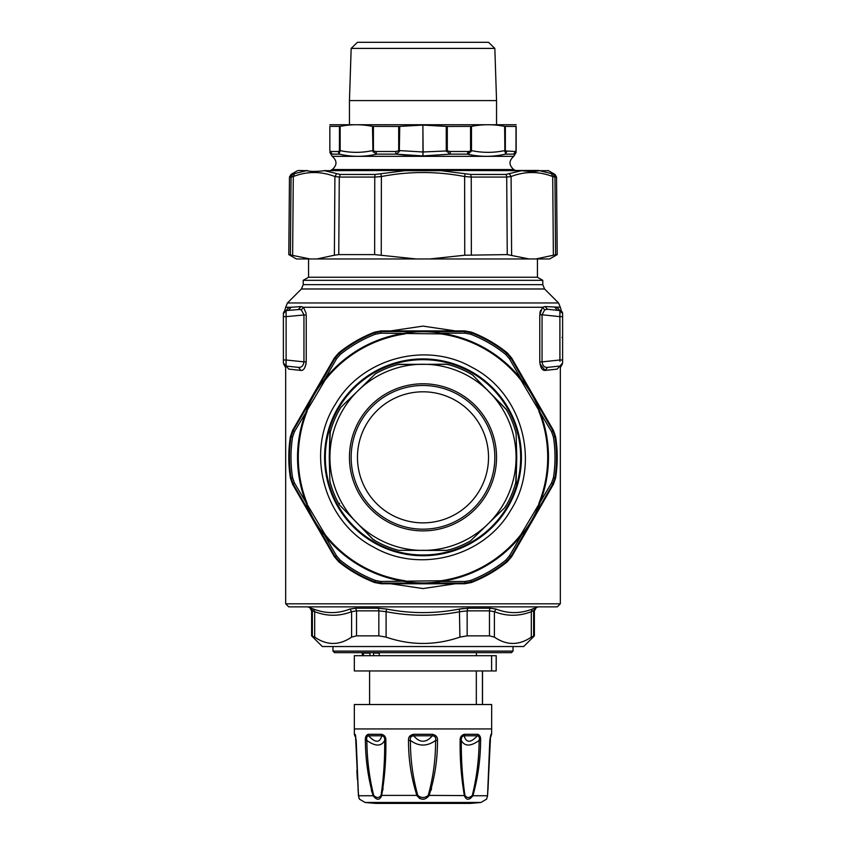 <?xml version="1.0" encoding="UTF-8"?>
<svg xmlns="http://www.w3.org/2000/svg" width="846" height="846" viewBox="0 0 846 846"><rect width="100%" height="100%" fill="white"/><g stroke="black" fill="none" stroke-linecap="round" stroke-linejoin="round"><path stroke-width="1.27" d="M537.443 258.971L537.443 277.245L308.557 277.245L303.217 280.333L303.217 284.668L301.43 288.983L287.46 302.963L558.54 302.963L544.57 288.983L301.43 288.983M537.443 277.245L542.783 280.333L303.217 280.333M559.915 315.918L559.883 316.637L562.611 316.637L562.611 313.602A3.056 3.056 0 0 0 559.883 310.567C561.998 311.328 561.998 311.328 559.883 310.567L562.611 313.602A3.056 3.056 0 0 0 561.448 311.201M561.078 310.947A3.056 3.056 0 0 0 559.883 310.567L557.218 307.532C561.363 309.054 561.363 309.054 557.218 307.532L554.86 307.278L557.472 310.313M286.085 360.597L286.117 366.064L288.782 369.099C284.637 367.576 284.637 367.576 288.782 369.099L300.869 370.4L298.469 367.365L286.117 366.064C284.002 365.303 284.002 365.303 286.117 366.064L283.389 363.029L283.389 313.602A3.056 3.056 0 0 1 284.552 311.201M284.922 310.947A3.056 3.056 0 0 1 286.117 310.567C284.002 311.328 284.002 311.328 286.117 310.567L283.389 313.602A3.056 3.056 0 0 1 286.117 310.567L288.782 307.532C284.637 309.054 284.637 309.054 288.782 307.532L291.14 307.278L288.782 307.532M559.946 361.327L559.883 310.567L547.457 309.255L544.687 309.858L542.053 314.765L559.883 316.637L559.883 359.994L562.611 359.994L559.883 359.994L559.915 360.597M562.611 313.602L562.611 363.029L559.883 366.064C561.998 365.303 561.998 365.303 559.883 366.064L562.611 363.029M561.173 365.631L562.315 364.362M560.01 312.83L559.989 313.908M286.085 315.918L286.117 310.567L300.277 309.414M286.054 361.327L286.033 365.768M284.827 365.631L283.685 364.362M283.389 315.135L283.389 316.637L286.117 316.637L286.117 359.994L283.389 359.994M561.458 311.201L560.327 307.278L545.078 306.569L547.457 309.255L544.687 309.858L542.476 307.278L539.78 314.765L542.053 314.765L542.053 361.877C542.635 365.8 544.464 367.64 547.531 367.365L559.883 366.064L557.218 369.099L545.131 370.4L547.531 367.365C544.464 367.64 542.635 365.8 542.053 361.877L539.78 361.877C540.52 367.788 542.297 370.622 545.131 370.4L539.928 363.865M545.078 306.569L542.476 307.278L303.524 307.278L301.313 309.858L303.947 314.765L301.313 309.858L298.543 309.255L300.922 306.569L291.14 307.278L288.528 310.313M283.389 363.029L286.001 366.054M298.469 367.365C301.536 367.64 303.365 365.8 303.947 361.877L306.22 361.877L306.22 314.765L286.117 316.637M306.157 313.454L303.524 307.278L300.922 306.569M557.218 369.099C561.363 367.576 561.363 367.576 557.218 369.099C561.363 367.576 561.363 367.576 557.218 369.099M539.875 313.2L540.509 310.419M390.778 330.881L423 326.112L455.222 330.881M390.778 583.782L423 588.552L455.222 583.782M306.083 363.833L304.592 368.063M300.869 370.4C303.703 370.633 305.48 367.788 306.22 361.877M561.458 365.43L560.327 367.799L560.327 603.811L285.673 603.811L285.673 367.799L284.542 365.43M560.327 603.811L557.271 606.868L288.729 606.868L285.673 603.811M314.099 609.257L313.549 609.046C325.773 613.794 337.914 613.794 349.948 609.046L355.616 608.221L378.225 608.221L386.59 609.046C410.86 613.794 435.14 613.794 459.41 609.046L463.174 608.475M355.616 608.221L356.526 610.865L351.598 611.69L349.948 609.046L347.769 609.839M310.842 608.221A3.056 3.035 90 0 1 312.364 610.865L314.691 611.69L313.549 609.046L307.743 606.868M538.257 606.868L532.451 609.046C520.227 613.794 508.086 613.794 496.052 609.046L490.384 608.221L467.775 608.221L459.41 609.046L459.907 637.123C435.299 645.551 410.701 645.551 386.093 637.123L378.839 635.854L356.526 635.854L351.598 637.123C339.288 645.551 326.99 645.551 314.691 637.123L311.614 635.854L311.614 610.865L312.364 610.865L312.364 635.854M535.158 608.221L533.636 610.865L531.309 611.69L532.451 609.046L534.006 608.496M386.59 609.046L386.093 611.69L378.839 610.865A3.056 1.206 90 0 0 378.225 608.221M467.775 608.221L467.161 610.865L459.907 611.69C435.299 616.438 410.701 616.438 386.093 611.69L386.093 637.123M496.052 609.046L494.402 611.69L489.474 610.865A3.056 1.819 90 0 1 490.384 608.221M467.161 635.854L467.161 610.865L489.474 610.865L489.474 635.854L467.161 635.854L459.907 637.123M489.474 635.854L494.402 637.123C506.701 645.551 519.01 645.551 531.309 637.123L534.386 635.854L534.386 610.865L533.636 610.865L533.636 635.854M311.614 635.854L322.294 646.534L523.706 646.534L534.386 635.854M513.025 646.534L513.025 651.113L332.975 651.113L332.975 646.534M513.025 651.113L511.502 652.647L334.498 652.647L332.975 651.113M375.888 371.098A98.263 98.263 0 0 0 336.761 504.438A98.263 98.263 0 0 0 470.112 543.566A98.263 98.263 0 0 0 509.239 410.225A98.263 98.263 0 0 0 375.888 371.098M337.3 504.153A97.65 97.65 0 0 0 469.816 543.037A97.65 97.65 0 0 0 508.7 410.511A97.65 97.65 0 0 0 376.184 371.637A97.65 97.65 0 0 0 337.3 504.153M469.816 541.292L470.556 540.869A96.127 96.127 0 0 1 447.312 550.334L398.688 550.334A96.127 96.127 0 0 1 373.414 539.685L339.458 504.893A96.127 96.127 0 0 1 329.993 481.628L330.236 482.527M330.416 483.203L330.849 484.695L330.416 483.203M467.627 539.018A93.081 93.081 0 0 1 341.319 501.953A93.081 93.081 0 0 1 378.374 375.645A93.081 93.081 0 0 1 504.681 412.711A93.081 93.081 0 0 1 467.627 539.018M376.184 373.372L375.444 373.795A96.127 96.127 0 0 1 398.688 364.33L447.312 364.33A96.127 96.127 0 0 1 472.586 374.979L506.543 409.781A96.127 96.127 0 0 1 516.007 433.036L516.028 433.638M375.444 373.795L341.372 406.831L375.444 373.795M330.849 429.969L329.993 433.036A96.127 96.127 0 0 1 340.652 407.74L341.023 407.212M330.247 432.095L329.242 457.21L329.877 481.057M398.688 550.334L446.667 550.46M450.083 549.572L446.149 550.482M470.556 540.869L504.628 507.833L470.556 540.869M515.151 484.695L516.007 481.628A96.127 96.127 0 0 1 505.348 506.923L504.977 507.452M515.753 482.569L516.758 457.453L516.123 433.607M507.928 412.298L505.845 408.84L473.051 375.455M397.874 364.541L446.149 364.182L450.083 365.091M377.961 372.409L376.914 372.97M340.187 408.512L340.631 407.772M329.972 433.638L329.993 433.036L329.877 433.617M515.552 431.354L515.151 429.969M516.007 481.628L516.123 481.046M506.796 504.438L504.882 507.378M505.348 506.923L504.628 507.833M339.458 504.893L372.875 539.304M447.312 550.334L446.646 550.334M375.899 541.133L372.949 539.209M373.414 539.685L372.494 538.955M454.418 514.844A65.533 65.533 0 0 1 357.467 457.337A65.533 65.533 0 0 1 423 391.804A65.533 65.533 0 0 1 454.418 514.844M457.443 520.375A71.836 71.836 0 0 1 359.952 491.769A71.836 71.836 0 0 1 388.557 394.289A71.836 71.836 0 0 1 486.048 422.894A71.836 71.836 0 0 1 457.443 520.375M338.707 503.539L339.595 503.359M398.688 364.33L399.354 364.33M472.565 374.968L471.56 374.366M471.169 374.144L470.101 373.53M387.743 392.787A73.549 73.549 0 0 0 358.461 492.594A73.549 73.549 0 0 0 458.257 521.876A73.549 73.549 0 0 0 487.539 422.069A73.549 73.549 0 0 0 387.743 392.787M373.879 547.246C419.806 573.778 484.113 556.509 510.55 510.529C541.207 463.069 522.426 393.136 472.121 367.428C426.194 340.885 361.887 358.154 335.45 404.134C304.793 451.595 323.574 521.527 373.879 547.246M440.882 333.906L440.988 333.155A125.472 125.472 0 0 1 521.548 379.664C529.184 389.086 535.18 399.471 539.537 410.828A125.472 125.472 0 0 1 539.537 503.835C535.19 515.161 529.194 525.556 521.548 535A125.472 125.472 0 0 1 440.988 581.509C429.007 583.412 417.015 583.412 405.012 581.509A125.472 125.472 0 0 1 324.452 535C316.816 525.578 310.82 515.193 306.464 503.835A125.472 125.472 0 0 1 306.464 410.828C310.81 399.502 316.806 389.118 324.452 379.664A125.472 125.472 0 0 1 405.012 333.155C416.983 331.251 428.985 331.251 440.988 333.155L465.12 333.187L470.693 334.244A132.008 132.008 0 0 1 505.76 354.485L509.451 358.789L521.548 379.664L520.946 380.129L551.571 431.735L553.443 437.086A132.008 132.008 0 0 1 553.443 477.578L551.571 482.929L520.946 534.535L521.548 535L509.451 555.875L505.76 560.179A132.008 132.008 0 0 1 470.693 580.43L465.12 581.477L440.988 581.509L440.882 580.758L380.88 581.477L375.307 580.43A132.008 132.008 0 0 1 340.24 560.179L336.549 555.875L324.452 535L325.054 534.535L294.429 482.929L292.557 477.578A132.008 132.008 0 0 1 292.557 437.086L294.429 431.735L325.054 380.14L324.452 379.664L336.549 358.789L340.24 354.485A132.008 132.008 0 0 1 375.307 334.244L380.88 333.187L440.882 333.906A124.711 124.711 0 0 1 520.946 380.129M553.443 437.086L555.6 436.599A134.207 134.207 0 0 1 555.6 478.064L553.369 484.388L529.152 526.402L511.619 556.71L507.251 561.807A134.207 134.207 0 0 1 471.349 582.534L464.75 583.761L429.736 583.803L381.25 583.761L374.651 582.534A134.207 134.207 0 0 1 338.749 561.807L334.382 556.71L316.848 526.402L292.631 484.388L290.4 478.064A134.207 134.207 0 0 1 290.4 436.599L292.631 430.276L316.848 388.261L334.382 357.953L338.749 352.867A134.207 134.207 0 0 1 374.651 332.129L381.25 330.902L381.377 331.59L374.757 332.816L375.307 334.244M338.749 352.867L339.288 353.3L334.91 358.408L336.549 358.789M292.631 430.276L293.287 430.508L291.045 436.853L292.557 437.086M290.4 478.064L291.045 477.81L293.287 484.155L294.429 482.929M334.382 556.71L334.91 556.256L339.288 561.363L340.24 560.179M374.651 582.534L374.757 581.847L381.377 583.084L380.88 581.477M464.75 583.761L464.623 583.084L471.243 581.847L470.693 580.43M507.251 561.807L506.712 561.363L511.09 556.256L509.451 555.875M553.369 484.388L552.713 484.155L554.955 477.81L553.443 477.578M555.6 478.064L554.955 477.81A133.531 133.531 0 0 0 554.955 436.853L552.713 430.508L551.571 431.735M555.6 436.599L553.369 430.276L511.619 357.953L511.09 358.408L506.712 353.3L505.76 354.485M381.25 330.902L464.75 330.902L471.349 332.129A134.207 134.207 0 0 1 507.251 352.867L511.619 357.953M471.349 332.129L471.243 332.816L464.623 331.59L465.12 333.187M464.75 330.902L464.623 331.59L381.377 331.59L380.88 333.187M334.382 357.953L334.91 358.408L293.287 430.508L294.429 431.735M292.631 484.388L293.287 484.155L334.91 556.256L336.549 555.875M381.25 583.761L381.377 583.084L464.623 583.084L465.12 581.477M511.619 556.71L511.09 556.256L552.713 484.155L551.571 482.929M553.369 430.276L552.713 430.508L511.09 358.408L509.451 358.789M375.814 543.703A98.422 98.422 0 0 0 521.422 457.337A98.422 98.422 0 0 0 375.814 370.96A98.422 98.422 0 0 0 375.814 543.703M422.884 125.092L423.116 151.984L447.301 150.916L447.301 126.456L446.254 126.392L446.254 150.609L449.924 154.141L423 155.939L396.076 154.141L395.642 151.497L399.746 150.609L422.884 151.984L423 155.939L422.884 125.092L399.746 126.392L399.301 151.603L398.699 150.916L398.699 126.456L372.494 126.371C361.718 124.203 350.942 124.203 340.155 126.371L329.845 126.371C329.845 124.203 329.845 124.203 329.845 126.371C329.845 124.203 329.845 124.203 329.845 126.371L329.845 150.609C329.845 152.915 329.845 152.915 329.845 150.609L332.224 154.141C332.108 157.028 332.108 157.028 332.224 154.141L329.993 151.709M373.414 126.456L373.414 150.948L375.899 151.497L376.639 154.141C364.15 157.028 351.746 157.028 339.426 154.141L338.072 151.497L340.155 150.609L340.155 126.371M470.556 126.456L470.556 150.948L469.213 151.423L469.022 153.538L467.32 154.141L468.198 154.332L471.486 150.609L471.486 126.371L447.301 126.456M449.924 154.141L450.358 151.497L468.039 151.497L467.32 154.141L449.924 154.141M446.699 151.603L447.301 150.916L450.358 151.497M469.213 151.423L468.039 151.497M516.155 124.743L329.845 124.743M398.699 126.456L399.746 126.392M423.116 125.092L446.254 126.392M506.796 151.497L505.464 154.141L505.348 150.948L515.235 151.497L513.776 154.141C513.892 157.028 513.892 157.028 513.776 154.141C513.892 157.028 513.892 157.028 513.776 154.141L516.007 151.709L516.007 126.456L504.628 126.371C493.578 124.203 482.537 124.203 471.486 126.371M516.007 126.456L516.155 126.371C516.155 124.203 516.155 124.203 516.155 126.371C516.155 124.203 516.155 124.203 516.155 126.371L516.007 126.456M515.235 151.497L516.155 150.609L516.155 126.371M516.155 150.609C516.155 152.915 516.155 152.915 516.155 150.609L516.007 151.709L516.155 150.609M332.224 154.141L339.426 154.141L339.458 126.456L340.155 126.456M399.301 151.603L396.076 154.141L376.639 154.141L372.949 151.709L373.414 150.948L372.494 150.609C361.718 152.915 350.942 152.915 340.155 150.609L339.923 151.709M471.032 151.709L471.486 150.609C482.537 152.915 493.578 152.915 504.628 150.609L505.348 150.948L505.348 126.456M504.882 151.709L504.628 126.371M351.164 48.402L494.836 48.402L488.533 42.3L357.467 42.3L351.164 48.402L349.451 100.589L496.549 100.589L496.549 124.7M372.949 151.709L372.494 126.371M396.076 154.141L410.384 155.643M513.776 154.141L505.464 154.141C493.091 156.965 480.665 157.028 468.198 154.332M525.451 170.469L538.828 170.469C550.598 170.469 550.598 170.469 538.828 170.469L472.121 170.469M405.118 170.469L324.452 170.681C316.816 171.664 310.82 171.664 306.464 170.681L309.826 171.22M325.054 170.469A1.523 1.195 90 0 0 324.452 170.681L340.24 174.445L375.307 174.445L405.012 170.681L440.988 170.681L470.693 174.445L505.76 174.445L521.548 170.681L440.882 170.469M520.946 170.469A1.523 1.195 90 0 1 521.548 170.681C529.194 171.664 535.19 171.664 539.537 170.681L555.008 174.445L548.472 170.681L539.537 170.681A1.523 1.417 -90 0 0 538.828 170.469A1.523 1.417 90 0 1 539.537 170.681L536.924 171.135M307.172 170.469A1.523 1.417 90 0 0 306.464 170.681L298.289 170.469M525.958 171.146L536.174 171.22M314.437 171.421L319.217 171.209M320.042 171.146L321.12 171.04M288.793 254.604L296.354 258.971L310.112 258.971L288.793 254.604L289.469 177.068L290.992 174.445L306.464 170.681M290.4 254.604L291.045 177.068L293.287 176.539L294.429 173.916M310.112 258.971L416.264 258.971L374.651 254.604L338.749 254.604L334.382 255.217L334.91 176.539L339.288 177.068L340.24 174.445M316.848 258.971L334.382 255.217M374.651 254.604L374.757 177.068L381.377 176.539L380.88 173.916M416.264 258.971L429.736 258.971L464.75 255.217L464.623 176.539L471.243 177.068L470.693 174.445M429.736 258.971L529.152 258.971L507.251 254.604L464.75 255.217M507.251 254.604L506.712 177.068L511.09 176.539L509.451 173.916M529.152 258.971L535.888 258.971L553.369 255.217L552.713 176.539L554.955 177.068L553.443 174.445M555.6 254.604L554.955 177.068L556.531 177.068L557.207 254.604L553.369 255.217M292.631 255.217L293.287 176.539C307.204 171.199 321.078 171.199 334.91 176.539L336.549 173.916M381.25 255.217L381.377 176.539C409.126 171.199 436.874 171.199 464.623 176.539L465.12 173.916M511.619 255.217L511.09 176.539C524.922 171.199 538.796 171.199 552.713 176.539L551.571 173.916M535.888 258.971L549.646 258.971L557.207 254.604M355.532 735.84L358.429 795.631L359.444 799.153L365.028 802.463L480.972 802.463A610.347 610.347 0 0 1 470.302 803.393L375.698 803.393A610.347 610.347 0 0 1 365.028 802.463L375.698 802.463M491.663 728.935L354.337 728.935L354.337 704.517L491.663 704.517L491.642 734.296L490.997 734.296L489.802 740.451L487.539 795.748C486.334 800.39 486.334 800.39 487.539 795.748L487.539 795.832M487.539 795.748L472.882 795.748C469.202 800.39 466.368 800.39 464.391 795.748C461.292 777.834 459.864 759.422 460.139 740.514C459.96 737.194 461.398 735.121 464.433 734.296A3.056 1.84 90 0 1 464.19 735.798C466.231 743.052 470.63 743.052 477.398 735.798C479.132 736.126 479.714 737.67 479.132 740.451C478.995 759.243 476.721 777.559 472.311 795.399C469.467 798.19 467.013 798.19 464.951 795.399C462.307 777.58 461.102 759.264 461.334 740.451C464.687 746.574 470.619 746.574 479.132 740.451L480.613 740.514C480.486 759.412 477.905 777.823 472.882 795.748L472.311 795.399M432.391 734.296L413.609 734.296L413.662 735.798L432.338 735.798C435.098 736.126 436.176 737.67 435.584 740.451C435.658 759.243 433.194 777.559 428.203 795.399C424.734 798.19 421.266 798.19 417.797 795.399C412.806 777.58 410.352 759.264 410.416 740.451C409.824 737.67 410.902 736.115 413.662 735.798C419.891 743.052 426.109 743.052 432.338 735.798L432.391 734.296C436.092 735.132 437.784 737.194 437.477 740.514C437.572 759.412 434.749 777.823 429.007 795.748C424.999 800.39 421.001 800.39 416.993 795.748C411.251 777.834 408.428 759.422 408.523 740.514C408.216 737.194 409.919 735.121 413.609 734.296L409.453 736.464M460.658 737.204L460.351 738.272M464.348 795.568L428.203 795.399M460.139 740.514L461.334 740.451C461.081 737.67 462.032 736.115 464.19 735.798L477.398 735.798A3.056 2.432 90 0 0 477.715 734.296C479.904 735.132 480.866 737.194 480.613 740.514M355.933 740.493L355.785 737.553L354.77 735.798L355.415 735.798A3.056 3.024 90 0 1 355.003 734.296L356.198 740.451L358.461 795.748C359.666 800.39 359.666 800.39 358.461 795.748L373.118 795.748C368.095 777.834 365.525 759.422 365.387 740.514C365.134 737.194 366.107 735.121 368.285 734.296A3.056 2.432 90 0 0 368.602 735.798C375.37 743.052 379.769 743.052 381.81 735.798C383.978 736.126 384.919 737.67 384.666 740.451L385.861 740.514C386.136 759.401 384.708 777.823 381.609 795.748C379.632 800.39 376.798 800.39 373.118 795.748L373.689 795.399C369.279 777.58 367.005 759.264 366.868 740.451L365.387 740.514M357.995 789.561L358.99 798.148M487.677 794.183L490.574 735.756M464.951 795.399L464.391 795.748M408.523 740.514L410.416 740.451C418.802 746.574 427.188 746.574 435.584 740.451L437.477 740.514M417.797 795.399L381.049 795.399C378.987 798.19 376.533 798.19 373.689 795.399M383.079 788.366L382.752 790.376M371.362 790.101L371.954 792.247M431.597 788.377L431.026 790.323M409.094 737.152L408.734 738.251M385.861 740.514C386.04 737.194 384.613 735.121 381.567 734.296A3.056 1.84 90 0 0 381.81 735.798L368.602 735.798C366.868 736.115 366.286 737.67 366.868 740.451C375.381 746.574 381.313 746.574 384.666 740.451C384.898 759.243 383.693 777.559 381.049 795.399M419.405 798.381L421.488 799.026M423 799.153L424.512 799.026M355.701 736.2L355.331 734.677M490.997 734.296A3.056 3.024 90 0 1 490.585 735.798L491.642 734.296M483.256 655.692L354.337 655.692L354.337 670.952L491.6 670.952L491.6 655.692L483.256 655.692M496.179 655.692L496.179 670.952L496.242 655.692L491.6 655.692M496.179 670.952L491.6 670.952M482.432 704.517L482.432 670.952M476.319 704.517L476.319 670.952M542.783 280.333L542.783 284.668L303.217 284.668M542.053 361.877L559.883 359.994M291.14 307.278L285.673 307.278L284.542 311.201M286.117 359.994L303.947 361.877L303.947 314.765M539.78 361.877L539.78 314.765M314.691 637.123L314.691 611.69C326.99 616.438 339.299 616.438 351.598 611.69L351.598 637.123M378.839 635.854L378.839 610.865L356.526 610.865L356.526 635.854M494.402 637.123L494.402 611.69C506.701 616.438 519.01 616.438 531.309 611.69L531.309 637.123M379.621 652.647L475.949 652.647M370.062 652.647L373.71 652.647M373.594 655.692L373.594 653.101L379.22 653.101L379.22 655.692M363.822 652.647L362.278 653.101L362.289 655.692L362.289 653.101M369.945 655.692L369.945 653.101L363.368 653.101L363.368 655.692M538.828 411.103A124.711 124.711 0 0 1 538.828 503.56M325.054 380.14A124.711 124.711 0 0 1 405.118 333.906M307.172 503.56A124.711 124.711 0 0 1 307.172 411.103M405.118 580.758A124.711 124.711 0 0 1 325.054 534.535M520.946 534.535A124.711 124.711 0 0 1 440.882 580.758M374.651 332.129L374.757 332.816A133.531 133.531 0 0 0 339.288 353.3L340.24 354.485M290.4 436.599L291.045 436.853A133.531 133.531 0 0 0 291.045 477.81L292.557 477.578M375.307 580.43L374.757 581.847A133.531 133.531 0 0 1 339.288 561.363L338.749 561.807M471.349 582.534L471.243 581.847A133.531 133.531 0 0 0 506.712 561.363L505.76 560.179M470.693 334.244L471.243 332.816A133.531 133.531 0 0 1 506.712 353.3L507.251 352.867M515.383 170.469L513.786 169.549L332.214 169.549L330.617 170.469M332.214 169.549C337.226 165.15 337.226 160.74 332.214 156.341L513.786 156.341L516.155 152.333M330.765 151.497L338.072 151.497M375.899 151.497L395.642 151.497M468.843 153.623L469.086 151.434M291.045 177.068L292.557 174.445A3.056 3.014 90 0 0 291.045 177.068L289.469 177.068M375.307 174.445A3.056 1.1 -90 0 0 374.757 177.068L339.288 177.068L338.749 254.604M471.349 254.604L471.243 177.068L506.712 177.068A3.056 1.914 90 0 0 505.76 174.445M477.715 734.296L464.433 734.296M381.567 734.296L368.285 734.296M355.003 734.296L354.358 734.296L354.337 728.935M562.008 337.565L562.611 336.951M308.557 258.971L308.557 277.245M542.783 284.668L544.57 288.983M560.327 307.278L558.54 302.963M285.673 307.278L287.46 302.963M310.091 608.221L311.614 610.865M535.909 608.221L534.386 610.865M476.404 653.101L476.404 655.692M516.705 459.452L516.071 483.722M329.295 455.211L329.929 430.942M332.214 156.341L329.845 152.333M349.451 124.7L349.451 100.589M494.836 48.402L496.549 100.589M513.786 169.549C508.774 165.15 508.774 160.74 513.786 156.341M548.472 170.681L547.711 170.469M297.528 170.681L290.992 174.445M556.531 177.068L555.008 174.445M403.616 803.393L442.384 803.393M480.972 802.463L486.566 799.153L487.55 795.885M359.159 798.635L358.916 797.44M490.215 737.553L491.23 735.798M487.571 795.631L487.085 797.44M357.35 779.452L356.864 770.42M354.77 735.798L354.358 734.296M490.172 738.05L490.077 740.007M490.067 740.493L488.005 789.667M369.596 670.952L369.596 704.517M482.506 670.952L482.506 704.517"/></g></svg>
